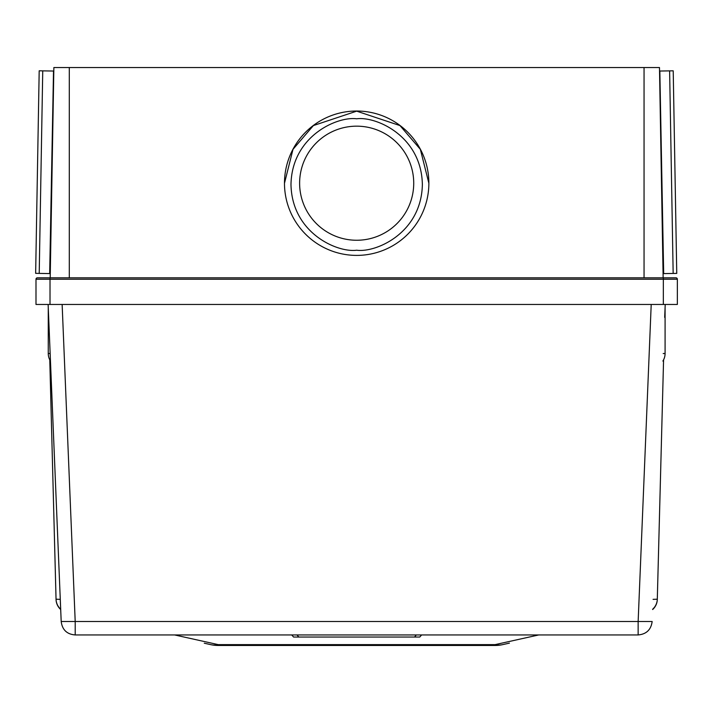 <?xml version="1.0" encoding="UTF-8"?>
<svg xmlns="http://www.w3.org/2000/svg" width="713" height="713" viewBox="0 0 713 713"><rect width="100%" height="100%" fill="white"/><g stroke="black" fill="none" stroke-linecap="round" stroke-linejoin="round"><path stroke-width="1.07" d="M502.674 644.632A35.044 35.044 0 0 1 495.08 645.461L218.267 645.461A35.044 35.044 0 0 1 210.674 644.632A35.044 24.483 -77.5 0 0 218.267 644.632L495.08 644.632A35.044 24.483 77.5 0 0 502.674 644.632L509.43 643.126M60.703 609.526A14.019 14.019 0 0 1 56.051 599.464L49.776 359.86L56.051 599.205A14.019 13.93 -1.5 0 0 60.685 609.205M652.662 609.205A14.019 13.93 1.5 0 0 657.297 599.205L663.571 359.86L657.297 599.464A14.019 14.019 0 0 1 652.645 609.526M210.674 644.632L204.274 643.206M677.35 279.22A1.399 1.399 0 0 0 675.951 277.82A1.399 1.399 0 0 1 677.35 279.22A1.399 1.399 0 0 0 675.951 277.82L663.331 277.82L675.951 277.82A1.399 1.399 0 0 1 677.35 279.22L677.35 304.46L35.998 304.46L35.998 279.22A1.399 1.399 0 0 1 37.397 277.82L675.951 277.82A1.399 1.399 0 0 1 677.35 279.22A1.399 1.399 0 0 0 675.951 277.82A1.399 1.399 0 0 1 677.35 279.22A1.399 1.399 0 0 0 675.951 277.82A1.399 1.399 0 0 1 677.35 279.22L50.017 279.22L50.017 304.46M356.678 240.254A57.058 57.049 0 0 0 413.727 183.205A57.058 57.049 0 0 0 356.678 126.165A57.058 57.049 0 0 0 299.62 183.205A57.058 57.049 0 0 0 356.678 240.254M356.678 118.795C375.894 116.148 421.472 135.871 422.363 184.507C421.472 233.142 375.894 252.865 356.678 250.218C337.454 252.865 291.875 233.142 290.984 184.507C291.875 135.871 337.454 116.148 356.678 118.795M356.678 111.023A72.2 72.182 0 0 0 284.478 183.205A72.2 72.182 0 0 0 356.678 255.397A72.2 72.182 0 0 0 428.869 183.205A72.2 72.182 0 0 0 356.678 111.023M284.478 183.286L292.998 149.329L313.381 125.577L356.678 111.157L399.966 125.577L420.349 149.329L428.869 183.286M50.204 277.82L53.867 67.539L659.48 67.539L663.143 277.82M61.193 621.504L75.204 621.504L75.204 634.944C66.933 634.294 62.263 629.811 61.193 621.504L48.662 317.383L61.193 621.504M651.21 304.46L638.144 621.504L652.154 621.504C651.058 629.713 646.388 634.196 638.144 634.944L75.204 634.944L638.144 634.944L638.144 621.504L75.204 621.504L62.138 304.46M48.127 304.46L48.689 318.043M665.22 304.46L664.685 317.365M84.624 634.944L625.221 634.944M305.859 637.048L407.488 637.048M297.018 634.944L298.809 637.048L293.587 637.048L291.733 634.944L293.587 637.048M419.761 637.048L421.615 634.944L419.761 637.048L296.92 637.048M414.538 637.048L416.33 634.944M293.801 637.048L295.645 637.048M37.397 277.82A1.399 1.399 0 0 0 35.998 279.22L50.017 279.22L50.017 277.82L37.397 277.82M659.534 71.042L673.215 70.819L676.753 273.391L663.072 273.614M42.744 70.863L39.188 70.801L35.65 273.337L39.215 273.4L42.744 70.863L53.814 71.042M39.215 273.4L50.275 273.596L49.669 273.587L53.511 71.042M659.837 71.042L663.678 273.614M669.623 70.881L673.161 273.453M48.261 307.749L48.261 353.523A14.019 14.019 0 0 0 50.463 361.054A14.019 14.019 0 0 1 48.261 353.523L50.151 353.523M665.086 307.749L665.086 353.523A14.019 14.019 0 0 1 662.885 361.054A14.019 14.019 0 0 0 665.086 353.523L663.197 353.523M56.051 599.205L60.284 599.357M653.063 599.357L657.297 599.205M174.596 634.944L218.267 644.632L218.267 645.461M538.752 634.944L495.08 644.632L495.08 645.461M663.331 304.46L663.331 277.82M644.053 277.82L644.053 67.539M69.295 277.82L69.295 67.539M48.662 317.383L48.386 310.779"/></g></svg>
